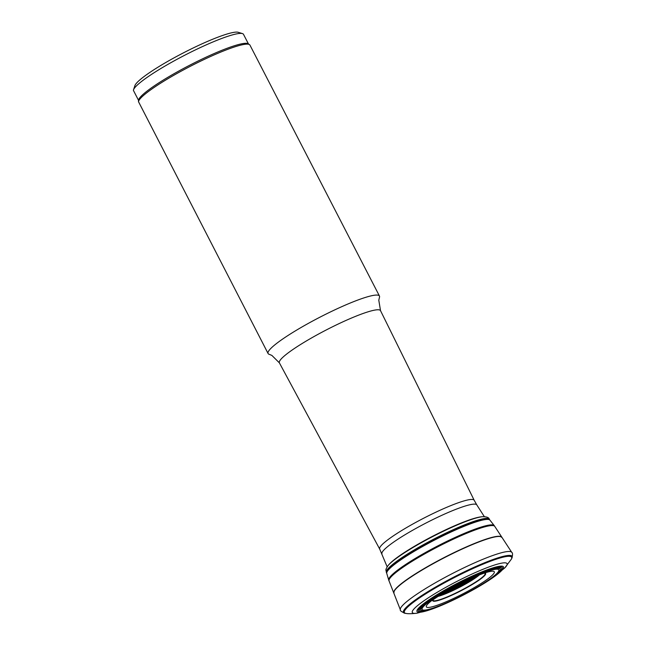 <?xml version="1.0" encoding="UTF-8"?>
<svg xmlns="http://www.w3.org/2000/svg" width="646" height="646" viewBox="0 0 646 646"><rect width="100%" height="100%" fill="white"/><g stroke="black" fill="none" stroke-linecap="round" stroke-linejoin="round"><path stroke-width="0.97" d="M473.881 577.153C463.973 583.588 453.516 588.99 442.518 593.343M388.884 580.56L388.739 580.14A59.408 8.067 -27.3 0 1 403.12 566.284A59.408 8.067 -27.3 0 1 458.773 535.873A59.408 8.067 -27.3 0 1 494.287 525.666L494.537 526.022A59.448 8.067 -27.3 0 0 459.306 535.97A59.448 8.067 -27.3 0 0 403.233 566.574A59.448 8.067 -27.3 0 0 388.884 580.56L389.062 580.972A59.489 8.075 -27.3 0 1 403.459 566.946A59.489 8.075 -27.3 0 1 459.564 536.341A59.489 8.075 -27.3 0 1 494.779 526.409L494.537 526.022M481.294 516.832A54.789 7.437 152.7 0 0 480.608 516.913A54.789 7.437 152.7 0 0 412.011 547.743A54.789 7.437 152.7 0 0 389.53 563.918L388.617 564.927A55.508 7.534 -27.3 0 1 400.35 555.399A55.508 7.534 -27.3 0 1 481.956 516.752L481.956 516.752A55.508 7.534 -27.3 0 1 482.312 516.719M388.731 580.1A59.392 8.059 -27.3 0 1 388.714 580.06A59.392 8.059 -27.3 0 1 403.104 566.203A59.392 8.059 -27.3 0 1 458.717 535.817A59.392 8.059 -27.3 0 1 494.238 525.602A59.392 8.059 -27.3 0 1 494.263 525.634M380.518 310.669L378.798 300.228L379.468 297.338A62.67 8.503 152.7 0 0 379.452 296.038A62.67 8.503 152.7 0 0 296.021 330.486A62.67 8.503 152.7 0 0 268.082 353.515A62.67 8.503 152.7 0 0 269.14 354.283L271.877 355.413L279.387 362.866A56.905 7.72 152.7 0 1 304.75 341.928A56.905 7.72 152.7 0 1 380.518 310.669L474.196 500.279A53.174 7.219 -27.3 0 0 403.387 529.494A53.174 7.219 -27.3 0 0 379.686 549.06L387.156 566.817M379.452 296.038L249.945 45.107A62.67 8.503 152.7 0 0 249.461 44.598A62.67 8.503 152.7 0 0 166.506 79.555A62.67 8.503 152.7 0 0 138.47 101.64L138.519 100.3L133.399 90.375A61.879 8.398 152.7 0 1 133.52 89.818A61.879 8.398 152.7 0 1 184.667 55.265A61.879 8.398 152.7 0 1 242.452 33.592A61.879 8.398 152.7 0 1 243.502 34.351L248.468 43.968M268.082 353.515L138.47 101.64M133.52 89.818L134.893 85.66A58.721 7.97 -27.3 0 1 183.424 52.867A58.721 7.97 -27.3 0 1 238.269 32.3L242.452 33.592M249.461 44.598L248.145 43.767A61.879 8.398 152.7 0 0 189.924 65.109A61.879 8.398 152.7 0 0 138.519 100.3M475.561 576.442A26.979 3.658 -27.3 0 1 469.053 580.657A26.979 3.658 -27.3 0 1 440.976 594.288M476.958 575.861A26.962 3.658 -27.3 0 1 469.214 580.98A26.962 3.658 -27.3 0 1 439.692 595.095M479.469 574.867A26.979 3.658 -27.3 0 1 469.585 581.699A26.979 3.658 -27.3 0 1 437.431 596.565M484.371 573.155A29.232 3.965 -27.3 0 1 472.032 584.299A29.232 3.965 -27.3 0 1 444.9 597.849A29.232 3.965 -27.3 0 1 433.191 599.569M484.621 573.075A29.716 4.029 -27.3 0 1 472.355 584.452A29.716 4.029 -27.3 0 1 444.335 598.398A29.716 4.029 -27.3 0 1 432.982 599.73M435.226 598.043A38.243 5.192 -27.3 0 1 443.293 592.867L473.058 577.508A38.243 5.192 -27.3 0 1 494.303 571.799A38.243 5.192 -27.3 0 1 477.249 585.849A38.243 5.192 -27.3 0 1 433.7 606.392A38.243 5.192 -27.3 0 1 435.226 598.043M432.376 599.343A43.169 5.862 -27.3 0 1 490.629 570.378A43.169 5.862 -27.3 0 1 479.598 585.728A43.169 5.862 -27.3 0 1 430.341 608.944A43.169 5.862 -27.3 0 1 432.376 599.343M431.512 599.553A44.566 6.048 -27.3 0 1 491.606 569.691A44.566 6.048 -27.3 0 1 480.188 585.551A44.566 6.048 -27.3 0 1 429.307 609.517A44.566 6.048 -27.3 0 1 431.512 599.553M430.632 599.698A45.947 6.234 -27.3 0 1 492.551 568.956A45.947 6.234 -27.3 0 1 480.745 585.308A45.947 6.234 -27.3 0 1 428.25 610.034A45.947 6.234 -27.3 0 1 430.632 599.698M429.776 599.827A47.319 6.42 -27.3 0 1 493.487 568.214A47.319 6.42 -27.3 0 1 481.294 585.074A47.319 6.42 -27.3 0 1 427.192 610.543A47.319 6.42 -27.3 0 1 429.776 599.827M433.894 608.395A48.676 6.605 -27.3 0 1 433.409 608.572A48.676 6.605 -27.3 0 1 433.401 608.572A48.676 6.605 -27.3 0 1 428.904 599.892A48.676 6.605 -27.3 0 1 490.217 568.746A48.676 6.605 -27.3 0 1 491.59 578.541L491.59 578.541A48.676 6.605 -27.3 0 1 491.154 578.832M389.062 580.972L400.367 609.8C399.834 610.559 401.392 611.722 405.058 613.304L406.189 613.458C408.248 613.894 411.898 613.797 417.155 613.167L417.155 613.167A53.319 7.235 -27.3 0 1 425.73 599.553A53.319 7.235 -27.3 0 1 484.419 568.706A53.319 7.235 -27.3 0 1 504.744 567.963L511.333 559.194A60.32 8.188 -27.3 0 1 511.333 559.194L511.866 558.176A61.128 8.293 -27.3 0 1 511.866 558.176C512.787 554.793 512.738 552.839 511.729 552.322L494.779 526.409M500.472 571.71A53.319 7.235 -27.3 0 1 495.595 575.32M436.381 606.941A53.319 7.235 -27.3 0 1 428.459 609.977M406.189 613.458A60.32 8.188 -27.3 0 1 420.336 597.356A60.32 8.188 -27.3 0 1 481.876 564.644A60.32 8.188 -27.3 0 1 511.341 559.186M405.058 613.304A61.128 8.293 -27.3 0 1 419.65 596.952A61.128 8.293 -27.3 0 1 481.674 563.974A61.128 8.293 -27.3 0 1 511.866 558.168M400.367 609.8A62.67 8.503 -27.3 0 1 417.187 593.965A62.67 8.503 -27.3 0 1 475.593 562.416A62.67 8.503 -27.3 0 1 511.729 552.322M394.012 592.794A60.514 8.212 -27.3 0 1 410.032 577.645A60.514 8.212 -27.3 0 1 466.509 547.097A60.514 8.212 -27.3 0 1 501.546 537.286M393.939 592.616A60.49 8.212 -27.3 0 1 409.927 577.443A60.49 8.212 -27.3 0 1 466.517 546.847A60.49 8.212 -27.3 0 1 501.441 537.133M443.536 592.721L472.775 577.629M388.391 565.193A55.508 7.534 -27.3 0 1 388.617 564.927L388.165 565.46A55.895 7.582 -27.3 0 1 400.383 555.495A55.895 7.582 -27.3 0 1 482.651 516.687L480.608 516.913M388.165 565.46C384.717 570.475 386.235 569.901 386.348 572.299A57.922 7.865 -27.3 0 1 401.424 557.982A57.922 7.865 -27.3 0 1 455.567 528.638A57.922 7.865 -27.3 0 1 489.28 519.174C488.893 517.511 486.688 516.687 482.651 516.687M386.348 572.299L386.647 573.099A58.027 7.873 -27.3 0 1 401.755 558.75A58.027 7.873 -27.3 0 1 455.995 529.357A58.027 7.873 -27.3 0 1 489.757 519.877L489.28 519.174M386.647 573.099L386.752 573.406A58.083 7.881 -27.3 0 1 401.869 559.129A58.083 7.881 -27.3 0 1 455.955 529.793A58.083 7.881 -27.3 0 1 489.951 520.143L489.757 519.877M484.347 516.655L476.788 504.865A53.384 7.243 152.7 0 0 405.761 534.29A53.384 7.243 152.7 0 0 381.923 553.832M485.485 572.841C484.274 573.357 486.349 571.985 473.058 577.508M432.295 600.295L443.293 592.867M504.744 567.963L491.59 578.541C476.619 588.853 450.48 602.347 433.401 608.572M417.155 613.167L433.409 608.572M494.238 525.602L489.951 520.143M386.752 573.406L388.714 580.06M476.788 504.865L474.196 500.279M379.686 549.06L279.387 362.866"/></g></svg>
